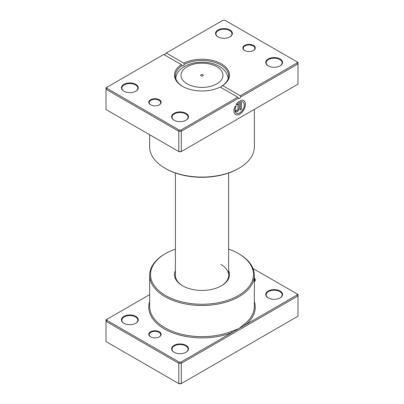<?xml version="1.0" encoding="UTF-8"?>
<svg xmlns="http://www.w3.org/2000/svg" width="404" height="404" viewBox="0 0 404 404"><rect width="100%" height="100%" fill="white"/><g stroke="black" fill="none" stroke-linecap="round" stroke-linejoin="round"><path stroke-width="0.61" d="M149.647 294.627L106.883 319.317L106.883 320.342L179.154 362.065L180.926 362.065L232.174 332.477A0.889 0.409 68.3 0 1 231.674 331.331L239.022 328.523L245.132 323.559A52.353 30.229 0 0 0 254.353 306.424L254.353 275.27A52.353 30.229 180 0 1 222.033 303.197A52.353 30.229 180 0 1 164.978 296.642A52.353 30.229 180 0 1 149.647 275.27A52.353 30.229 180 0 1 164.978 253.899L165.605 253.535A51.47 29.714 0 0 0 165.605 295.556A51.47 29.714 0 0 0 238.39 295.556A51.47 29.714 0 0 0 238.395 253.535L239.022 253.899A52.353 30.229 180 0 1 254.353 275.27M150.546 336.855L150.546 336.855A6.212 3.585 180 0 1 150.546 331.785A6.212 3.585 180 0 1 159.333 331.785A6.212 3.585 180 0 1 159.333 336.855A6.212 3.585 180 0 1 150.546 336.855M159.171 336.946A5.767 3.328 0 0 0 160.706 334.684A5.767 3.328 0 0 0 159.019 332.325A5.767 3.328 0 0 0 152.732 331.603A5.767 3.328 0 0 0 149.172 334.684A5.767 3.328 0 0 0 150.712 336.946M268.195 297.91L268.195 297.91A8.428 4.868 180 0 1 268.195 291.026A8.428 4.868 180 0 1 280.118 291.026A8.428 4.868 180 0 1 280.118 297.91A8.428 4.868 180 0 1 268.195 297.91M279.957 298A7.984 4.611 0 0 0 282.144 294.834A7.984 4.611 0 0 0 279.805 291.572A7.984 4.611 0 0 0 271.104 290.572A7.984 4.611 0 0 0 266.17 294.834A7.984 4.611 0 0 0 268.357 298M174.079 352.253L174.079 352.253A8.428 4.868 180 0 1 174.079 345.37A8.428 4.868 180 0 1 186.002 345.37A8.428 4.868 180 0 1 186.002 352.253A8.428 4.868 180 0 1 174.079 352.253M185.84 352.344A7.984 4.611 0 0 0 188.027 349.172A7.984 4.611 0 0 0 185.683 345.91A7.984 4.611 0 0 0 176.982 344.91A7.984 4.611 0 0 0 172.053 349.172A7.984 4.611 0 0 0 174.24 352.344M123.882 323.271L123.882 323.271A8.428 4.868 180 0 1 123.882 316.388A8.428 4.868 180 0 1 135.805 316.388A8.428 4.868 180 0 1 135.805 323.271A8.428 4.868 180 0 1 123.882 323.271M135.643 323.362A7.984 4.611 0 0 0 137.83 320.19A7.984 4.611 0 0 0 135.486 316.933A7.984 4.611 0 0 0 126.785 315.933A7.984 4.611 0 0 0 121.857 320.19A7.984 4.611 0 0 0 124.043 323.362M228.624 270.544A27.507 15.882 180 0 1 221.453 285.774A27.507 15.882 180 0 1 182.547 285.774L182.547 285.774A27.507 15.882 180 0 1 175.376 270.544M175.376 172.998L175.376 275.27A26.624 15.367 0 0 0 182.866 285.956M106.883 320.342L105.999 321.276L105.999 341.567L178.785 383.588L181.295 383.588L298 316.206L298 295.92L181.295 363.302L181.295 383.588L180.926 383.8L178.785 383.588L178.785 363.302L105.999 321.276L105.999 319.827L106.883 319.317M180.926 362.065L181.295 363.302L178.785 363.302L179.154 362.065M297.117 293.961L298 294.471L298 295.92L297.117 294.981L297.117 293.961L253.025 268.503M254.353 278.104A6.212 3.585 180 0 1 254.353 281.856M149.647 301.561A53.242 30.739 180 0 0 164.352 328.886A53.242 30.739 180 0 0 232.174 332.477L297.117 294.981M239.022 253.899L238.395 253.535A51.47 29.714 0 0 0 228.624 249.117M175.376 249.117A51.47 29.714 0 0 0 165.605 253.535M221.134 285.956A26.624 15.367 0 0 0 228.624 275.27A26.624 15.367 0 0 0 220.826 264.403M254.353 281.664A5.767 3.328 0 0 0 254.828 280.341A5.767 3.328 0 0 0 254.353 279.023M254.353 301.561A53.242 30.739 180 0 1 245.864 324.574A0.889 0.596 50 0 1 245.132 323.559M202.939 74.755A1.333 0.768 0 0 0 201.49 74.588A1.333 0.768 0 0 0 200.667 75.296A1.333 0.768 0 0 0 201.061 75.841A1.333 0.768 0 0 0 202.51 76.008A1.333 0.768 0 0 0 203.333 75.296A1.333 0.768 0 0 0 202.939 74.755M244.667 50.48L244.667 50.48A6.212 3.585 180 0 1 244.667 45.41A6.212 3.585 180 0 1 253.454 45.41A6.212 3.585 180 0 1 253.454 50.48A6.212 3.585 180 0 1 244.667 50.48M253.288 50.571A5.767 3.328 -0 0 0 254.828 48.308A5.767 3.328 -0 0 0 253.136 45.95A5.767 3.328 -0 0 0 246.854 45.228A5.767 3.328 -0 0 0 243.294 48.308A5.767 3.328 -0 0 0 244.829 50.571M150.546 104.818L150.546 104.818A6.212 3.585 180 0 1 150.546 99.748A6.212 3.585 180 0 1 159.333 99.748A6.212 3.585 180 0 1 159.333 104.818A6.212 3.585 180 0 1 150.546 104.818M159.171 104.909A5.767 3.328 -0 0 0 160.706 102.646A5.767 3.328 -0 0 0 159.019 100.293A5.767 3.328 -0 0 0 152.732 99.571A5.767 3.328 -0 0 0 149.172 102.646A5.767 3.328 -0 0 0 150.712 104.909M245.864 114.271L231.674 122.478A52.353 30.229 180 0 1 231.608 122.503M245.132 114.696A0.889 0.596 -130 0 0 245.132 114.706L232.174 122.175M236.406 113.206A6.474 3.737 -60 0 1 236.375 113.191A6.474 3.737 -60 0 1 235.997 106.429L236.057 106.464A6.474 3.737 120 0 0 236.441 113.226A6.474 3.737 120 0 0 239.673 112.903A6.474 3.737 120 0 0 243.905 107.201A6.474 3.737 120 0 0 242.91 102.015A6.474 3.737 120 0 0 241.39 101.727L241.39 109.272L240.249 109.933L240.249 100.717A8.09 4.671 -60 0 1 243.723 100.611A8.09 4.671 -60 0 1 244.96 107.095A8.09 4.671 -60 0 1 239.673 114.226A8.09 4.671 -60 0 1 235.628 114.63A8.09 4.671 -60 0 1 235.244 105.994L236.057 106.464M235.598 114.61A8.09 4.671 120 0 0 239.612 114.191A8.09 4.671 120 0 0 244.89 107.09A8.09 4.671 120 0 0 243.688 100.596M239.102 108.61A2.429 1.404 -60 0 1 237.385 111.585A2.429 1.404 -60 0 1 236.173 111.706A2.429 1.404 -60 0 1 235.668 110.595L236.815 109.933A0.808 0.47 120 0 0 236.981 110.302A0.808 0.47 120 0 0 237.385 110.262A0.808 0.47 120 0 0 237.961 109.272L237.961 103.712A6.474 3.737 120 0 0 236.87 105.065L236.052 104.596A8.09 4.671 -60 0 1 239.102 101.379L239.102 108.61L239.042 101.419M236.143 111.686A2.429 1.404 120 0 0 237.325 111.549A2.429 1.404 120 0 0 239.042 108.575M236.951 110.282A0.808 0.47 -60 0 1 236.921 110.267A0.808 0.47 -60 0 1 236.754 109.969M268.195 65.877L268.195 65.877A8.428 4.868 180 0 1 268.195 58.994A8.428 4.868 180 0 1 280.118 58.994A8.428 4.868 180 0 1 280.118 65.877A8.428 4.868 180 0 1 268.195 65.877M279.957 65.968A7.984 4.611 -0 0 0 282.144 62.797A7.984 4.611 -0 0 0 279.805 59.534A7.984 4.611 -0 0 0 271.104 58.54A7.984 4.611 -0 0 0 266.17 62.797A7.984 4.611 -0 0 0 268.357 65.968M174.079 120.215L174.079 120.215A8.428 4.868 180 0 1 174.079 113.332A8.428 4.868 180 0 1 186.002 113.332A8.428 4.868 180 0 1 186.002 120.215A8.428 4.868 180 0 1 174.079 120.215M185.84 120.306A7.984 4.611 -0 0 0 188.027 117.135A7.984 4.611 -0 0 0 185.683 113.877A7.984 4.611 -0 0 0 176.982 112.878A7.984 4.611 -0 0 0 172.053 117.135A7.984 4.611 -0 0 0 174.24 120.306M123.882 91.233L123.882 91.233A8.428 4.868 180 0 1 123.882 84.35A8.428 4.868 180 0 1 135.805 84.35A8.428 4.868 180 0 1 135.805 91.233A8.428 4.868 180 0 1 123.882 91.233M135.643 91.324A7.984 4.611 -0 0 0 137.83 88.158A7.984 4.611 -0 0 0 135.486 84.896A7.984 4.611 -0 0 0 126.785 83.896A7.984 4.611 -0 0 0 121.857 88.158A7.984 4.611 -0 0 0 124.043 91.324M217.998 36.895L217.998 36.895A8.428 4.868 180 0 1 217.998 30.012A8.428 4.868 180 0 1 229.921 30.012A8.428 4.868 180 0 1 229.921 36.895A8.428 4.868 180 0 1 217.998 36.895M229.76 36.986A7.984 4.611 -0 0 0 231.947 33.815A7.984 4.611 -0 0 0 229.608 30.558A7.984 4.611 -0 0 0 220.907 29.558A7.984 4.611 -0 0 0 215.973 33.815A7.984 4.611 -0 0 0 218.16 36.986M239.022 168.216L238.395 168.579A51.47 29.714 180 0 1 165.605 168.579L164.978 168.216A52.353 30.229 -0 0 0 239.022 168.216A52.353 30.229 -0 0 0 254.353 146.844L254.353 109.373M220.155 87.047A27.507 15.882 180 0 1 182.547 86.345L182.547 86.345A27.507 15.882 180 0 1 181.335 64.63L163.726 54.464L106.883 87.279L106.883 88.304L179.154 130.027L180.926 130.027L237.764 97.213L220.155 87.047M220.826 87.431L221.882 86.062A26.624 15.367 -0 0 0 228.624 75.841A26.624 15.367 -0 0 0 220.826 64.968A26.624 15.367 -0 0 0 184.295 64.362C183.532 65.711 182.805 66.13 182.118 65.615A26.624 15.367 -0 0 0 175.376 75.841A26.624 15.367 -0 0 0 182.866 86.527M182.31 65.796L181.335 64.63M106.883 88.304L105.999 89.244L105.999 109.529L178.785 151.55L181.295 151.55L298 84.173L298 63.883L240.733 96.945A1.773 1.025 -60 0 1 238.759 98.389A1.773 1.025 -60 0 1 238.562 98.202L181.295 131.265L178.785 131.265L105.999 89.244L105.999 87.794L106.883 87.279M179.154 130.027L178.785 131.265L178.785 151.55L179.154 151.763L181.295 151.55L181.295 131.265L180.926 130.027M166.236 53.015L183.845 63.181A27.507 15.882 180 0 1 221.453 63.883A27.507 15.882 180 0 1 222.665 85.597L240.274 95.763L297.117 62.948L297.117 61.923L224.846 20.2L223.074 20.2L165.438 53.474A1.773 1.025 -60 0 1 164.352 54.828M297.117 61.923L298 62.433L298 63.883L297.117 62.948M149.647 134.729L149.647 146.844A52.353 30.229 -0 0 0 164.978 168.216L165.605 168.579M184.295 64.362L183.845 63.181M222.665 85.597L221.882 86.062M240.733 96.945L240.274 95.763M237.764 97.213L238.562 98.202M236.805 105.03A6.474 3.737 -60 0 1 237.895 103.677L237.961 103.712M235.997 106.429L235.244 105.994M240.249 109.858L241.39 109.272M241.329 109.237L241.39 101.727M241.329 101.692A6.474 3.737 -60 0 1 242.849 101.98A6.474 3.737 -60 0 1 242.88 101.995M149.647 275.27L149.647 306.424A52.353 30.229 0 0 0 164.978 327.801A52.353 30.229 0 0 0 231.674 331.331M175.785 78.512A26.225 15.14 180 0 1 175.977 77.023C178.997 62.438 205.424 58.06 219.498 66.468C222.296 68.064 224.508 70.084 226.124 72.518L228.023 77.023A26.225 15.14 180 0 1 228.215 78.512M187.168 83.86A20.978 12.11 0 0 0 216.832 83.86A20.978 12.11 0 0 0 216.832 66.731A20.978 12.11 0 0 0 187.168 66.731A20.978 12.11 0 0 0 187.168 83.86M149.217 100.889A53.242 30.739 -0 0 0 149.419 101.682M228.023 77.023L228.27 78.325M228.624 172.998L228.624 275.27M175.977 77.023L175.73 78.325"/></g></svg>

